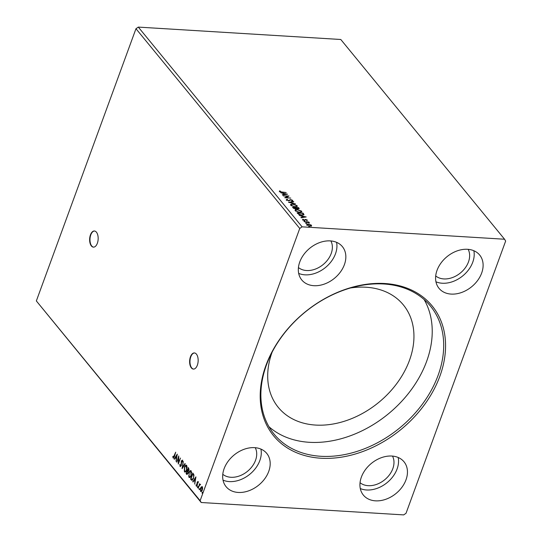 <?xml version="1.0" encoding="UTF-8"?>
<svg xmlns="http://www.w3.org/2000/svg" width="542" height="542" viewBox="0 0 542 542"><rect width="100%" height="100%" fill="white"/><g stroke="black" fill="none" stroke-linecap="round" stroke-linejoin="round"><path stroke-width="0.81" d="M91.381 245.953A8.083 4.248 -86.5 0 0 93.407 247.132A8.083 4.248 -86.5 0 0 97.878 241.373A8.083 4.248 -86.5 0 0 96.422 232.172A8.083 4.248 -86.5 0 0 94.396 230.994A8.083 4.248 -86.5 0 0 89.925 236.752A8.083 4.248 -86.5 0 0 91.381 245.953M94.565 231.007A8.083 4.248 -86.5 0 0 90.236 236.929A8.083 4.248 -86.5 0 0 91.727 245.973A8.083 4.248 -86.5 0 0 93.583 247.132M191.373 367.903A8.083 4.248 -86.5 0 0 193.399 369.082A8.083 4.248 -86.5 0 0 197.871 363.316A8.083 4.248 -86.5 0 0 196.414 354.116A8.083 4.248 -86.5 0 0 194.388 352.944A8.083 4.248 -86.5 0 0 189.917 358.702A8.083 4.248 -86.5 0 0 191.373 367.903M194.558 352.957A8.083 4.248 -86.5 0 0 190.228 358.879A8.083 4.248 -86.5 0 0 191.712 367.923A8.083 4.248 -86.5 0 0 193.569 369.082M222.782 474.304A21.219 15.704 140.7 0 0 230.899 477.278A21.219 15.704 140.7 0 0 251.386 467.434A21.219 15.704 140.7 0 0 255.235 447.699M392.503 456.093A21.219 15.704 -39.3 0 1 388.655 475.835A21.219 15.704 -39.3 0 1 368.167 485.679A21.219 15.704 -39.3 0 1 360.051 482.705M435.707 275.953A21.219 15.704 140.7 0 0 443.83 278.927A21.219 15.704 140.7 0 0 464.311 269.083A21.219 15.704 140.7 0 0 468.159 249.34M330.891 240.946A21.219 15.704 -39.3 0 1 327.043 260.682A21.219 15.704 -39.3 0 1 306.562 270.526A21.219 15.704 -39.3 0 1 298.439 267.552M330.281 240.899A26.273 19.444 -39.3 0 1 342.402 246.637A26.273 19.444 -39.3 0 1 340.43 271.982A26.273 19.444 -39.3 0 1 313.886 285.695A26.273 19.444 -39.3 0 1 301.765 279.957A26.273 19.444 -39.3 0 1 303.737 254.611A26.273 19.444 -39.3 0 1 330.281 240.899M336.575 242.328A26.273 19.444 -39.3 0 1 328.438 264.774A26.273 19.444 -39.3 0 1 304.983 274.835A26.273 19.444 -39.3 0 1 298.689 273.398M451.154 294.089A26.273 19.444 140.7 0 0 477.698 280.383A26.273 19.444 140.7 0 0 479.67 255.038A26.273 19.444 140.7 0 0 467.55 249.293A26.273 19.444 140.7 0 0 441.005 263.005A26.273 19.444 140.7 0 0 439.034 288.351A26.273 19.444 140.7 0 0 451.154 294.089M435.958 281.799A26.273 19.444 140.7 0 0 442.252 283.236A26.273 19.444 140.7 0 0 465.707 273.175A26.273 19.444 140.7 0 0 473.844 250.729M391.886 456.046A26.273 19.444 -39.3 0 1 404.007 461.791A26.273 19.444 -39.3 0 1 402.042 487.136A26.273 19.444 -39.3 0 1 375.498 500.842A26.273 19.444 -39.3 0 1 363.377 495.103A26.273 19.444 -39.3 0 1 365.349 469.758A26.273 19.444 -39.3 0 1 391.886 456.046M398.187 457.482A26.273 19.444 -39.3 0 1 390.05 479.927A26.273 19.444 -39.3 0 1 366.588 489.988A26.273 19.444 -39.3 0 1 360.294 488.552M238.229 492.448A26.273 19.444 140.7 0 0 264.774 478.735A26.273 19.444 140.7 0 0 266.739 453.39A26.273 19.444 140.7 0 0 254.618 447.651A26.273 19.444 140.7 0 0 228.08 461.364A26.273 19.444 140.7 0 0 226.109 486.709A26.273 19.444 140.7 0 0 238.229 492.448M223.026 480.151A26.273 19.444 140.7 0 0 229.32 481.587A26.273 19.444 140.7 0 0 252.782 471.526A26.273 19.444 140.7 0 0 260.919 449.081M384.854 283.52A102.465 75.819 -39.3 0 1 439.88 376.195A102.465 75.819 -39.3 0 1 320.925 458.227A102.465 75.819 -39.3 0 1 265.892 365.545A102.465 75.819 -39.3 0 1 384.854 283.52M320.762 456.283A101.056 74.776 140.7 0 0 422.848 403.546A101.056 74.776 140.7 0 0 430.429 306.061A101.056 74.776 140.7 0 0 383.811 283.988A101.056 74.776 140.7 0 0 281.725 336.724A101.056 74.776 140.7 0 0 274.144 434.21A101.056 74.776 140.7 0 0 320.762 456.283M272.091 352.219A80.839 59.823 140.7 0 0 278.303 407.415A80.839 59.823 140.7 0 0 315.6 425.07A80.839 59.823 140.7 0 0 397.272 382.882A80.839 59.823 140.7 0 0 403.336 304.895A80.839 59.823 140.7 0 0 366.04 287.233A80.839 59.823 140.7 0 0 350.43 287.985M268.981 426.75A101.056 74.776 140.7 0 0 309.292 442.299A101.056 74.776 140.7 0 0 407.733 394.325A101.056 74.776 140.7 0 0 424.122 299.543M505.652 241.061L406.033 513.281L403.682 514.9L201.211 502.509L200.127 500.686L299.746 228.46L302.09 226.841L504.561 239.232L505.652 241.061M177.281 454.128L176.075 461.384L176.225 458.762L175.378 457.733L174.355 459.284L174.104 458.979L177.281 454.128M180.276 465.829L181.069 465.321L181.346 460.896L182.397 460.151L182.607 461.879L182.288 462.028L182.173 460.768L181.584 461.161L181.299 465.612L180.066 466.472L179.869 464.325L180.669 465.91M182.64 461.106L182.173 460.768L181.584 461.161M180.371 466.648L180.127 465.436M184.402 467.218C185.018 465.476 185.791 464.88 186.719 465.415L186.733 470.016C186.123 471.757 185.35 472.346 184.415 471.777L184.402 467.218L184.741 467.238M186.197 465.124L186.719 465.415M184.951 472.096L184.415 471.777L184.761 471.804L184.273 470.097M188.894 472.692C189.504 470.951 190.276 470.348 191.204 470.89L191.224 475.49C190.608 477.231 189.835 477.82 188.907 477.251L189.226 472.712M190.682 470.591L191.204 470.89M189.443 477.57L188.907 477.251L188.758 475.571M195.919 476.865L194.72 484.121L194.863 481.506L194.016 480.469L192.999 482.021L192.749 481.716L195.919 476.865M197.742 487.522L197.39 486.763L197.769 486.499L197.776 487.238L197.396 487.502L197.769 486.499M199.524 489.69L199.171 488.931L199.544 488.667L199.558 489.406L199.178 489.67L199.544 488.667M202.423 493.227L202.071 492.468L202.451 492.204L202.457 492.942L202.078 493.206L202.451 492.204M201.211 502.509L36.348 300.939L135.967 28.719L299.746 228.46M36.348 300.939L200.127 500.686M200.554 488.064L201.346 486.777L202.241 486.811L202.6 488.295L202.254 490.137C201.8 491.398 201.238 491.804 200.574 491.37L200.554 488.064L201.346 486.777L202.241 486.811M200.98 491.614L200.567 490.361M200.249 484.887L199.334 485.415L198.203 488.369L199.585 483.681L199.578 484.609L200.249 484.379L200.1 484.873M199.124 485.889L199.592 484.609L200.249 484.379M197.999 481.642L198.223 482.814L197.945 483.024L197.816 482.197L197.376 482.516L197.247 485.476L196.292 486.147L196.035 484.968L196.312 484.724L196.461 485.578L197.003 485.212L196.963 483.024L197.783 481.506M198.196 482.272L197.376 482.516M196.536 486.289L196.373 484.988M196.461 485.578L197.322 485.232M191.285 479.927L190.581 479.074L192.789 473.044L193.887 474.697L193.514 478.396L191.949 480.388L190.581 479.074M186.096 473.6L188.304 467.57L188.873 470.436L188.121 471.371L188.033 473.491L186.699 474.338L186.096 473.6L186.563 473.281L187.383 473.837M187.085 474.575L186.441 473.627M182.031 468.647L183.271 461.438L182.586 467.218L184.991 463.539L185.249 463.844L182.098 468.654M176.773 462.231L178.745 455.924L178.609 462.258L180.486 458.044L178.284 464.074L178.413 457.746L176.773 462.231M173.332 457.367L175.689 452.191L174.436 456.547L173.108 457.99L172.796 456.601L173.081 456.276L173.474 457.448L174.28 456.967M173.393 458.166L172.796 456.601M306.467 223.656L305.898 223.04L306.596 223.311L305.593 223.25M304.685 221.482L303.994 221.217L304.814 221.136L303.811 221.075M306.183 216.922L301.183 217.782L300.932 217.471L302.544 217.213L301.698 216.177L299.211 215.377L306.162 216.976M295.268 210.75C294.862 209.808 295.512 209.402 297.233 209.517L301.562 211.109L301.772 211.766L299.584 212.349L295.268 210.75L295.072 210.106M287.538 194.185L282.538 195.045L282.287 194.734L283.9 194.476L283.053 193.44L280.566 192.64L287.517 194.239M286.427 199.964L287.064 199.219L287.558 199.47L287.03 199.984L288.466 200.56L290.817 199.625L292.755 200.371L292.321 201.021L291.772 200.777L292.138 200.33L291.074 199.91L288.69 200.838L286.318 199.598M287.558 199.47L286.914 200.344M292.165 200.364L292.633 200.716L292.755 200.371L292.321 201.021M291.772 200.777L292.138 200.33M290.783 205.276C290.37 204.341 291.027 203.928 292.748 204.049L297.077 205.642L297.287 206.292L295.099 206.881L290.783 205.276L290.58 204.632M309.367 227.193L308.798 226.583L309.496 226.847L308.493 226.786M135.967 28.719L138.318 27.1L340.789 39.491L504.561 239.232M138.318 27.1L302.09 226.841M298.249 207.959L298.866 208.494L298.988 208.148L298.195 208.907L296.637 208.48L295.58 208.968L293.161 207.999L292.558 207.261L298.561 207.627L299.204 208.65M288.493 202.308L293.534 201.495L293.784 201.807L289.963 202.423L295.505 203.9L288.493 202.308M281.955 192.003L286.183 192.532L282.131 192.288L279.476 191.482L279.597 190.831L281.86 192.268M279.476 191.482L279.597 190.831L279.469 191.177L280.18 191.001M283.236 195.892L289.008 195.974L286.041 197.545L290.749 198.101L284.746 197.735L287.7 196.163L283.236 195.892M303.899 214.822L301.826 215.174L297.748 213.589L297.043 212.735L303.053 213.101L303.987 214.679M306.806 220.127L305.952 219.727L304.462 220.398L302.707 219.727L302.822 219.178L304.204 220.113L305.695 219.442L307.287 220.052L307.111 220.56M306.603 220.377L306.765 220.038M302.707 219.727L302.822 219.178L303.12 219.673M303.364 219.368L303.107 220.032M304.435 221.746L308.818 222.01L309.055 222.295L308.405 222.254L309.557 222.999L304.435 221.746M306.982 224.944C306.67 224.266 307.138 223.961 308.391 224.049L311.528 225.221L311.433 225.939L310.092 226.122L306.982 224.944L306.833 224.463M311.013 225.228L311.399 225.567L311.528 225.221L311.433 225.939M292.863 207.633L293.378 207.661M295.708 207.803L296.223 207.837M298.439 207.972L298.561 207.627M295.221 209.029L296.054 208.474L295.641 207.722L293.405 207.579L295.343 208.684L296.054 208.304M293.405 207.579L293.73 208.453M297.829 208.968L298.296 208.514L297.829 208.968M297.863 208.873L298.181 207.871L296.257 207.755L296.596 208.582M296.244 208.243L296.372 207.898L297.951 208.623L298.418 208.169M293.547 208.25L293.669 207.904M296.332 205.472L296.948 205.98L297.077 205.642M296.948 205.98L297.185 206.461M290.559 204.815L291.908 204.381M291.223 204.984L291.42 205.811M295.81 206.888L296.508 206.285M294.868 206.597C296.25 206.692 296.786 206.367 296.474 205.614L292.985 204.327C291.603 204.232 291.074 204.558 291.393 205.303L294.773 206.854M296.488 206.468L296.474 205.614M291.264 205.648L291.108 205.147M289.245 202.512L293.534 201.495M286.305 200.31L287.064 199.219M287.429 199.808L286.901 200.323L287.429 199.808M288.344 200.906L288.981 200.499M288.852 200.845L290.024 199.713M289.895 200.059L290.688 199.971M291.65 201.123L292.009 200.675L291.65 201.123M279.347 191.827L279.469 191.177M282.524 195.018L283.9 194.476M283.175 193.589L283.73 193.711M286.068 194.232L286.704 194.375M283.771 193.602L284.293 194.734L286.108 194.117L283.771 193.602L284.421 194.388L286.108 194.117M284.293 194.734L284.421 194.388M287.673 196.245L288.527 196.299M285.085 197.755L287.7 196.163M300.824 210.94L301.44 211.455L301.562 211.109M301.44 211.455L301.67 211.936M295.044 210.289L296.393 209.856M295.708 210.459L295.905 211.278M300.302 212.362L300.993 211.759M299.353 212.071C300.735 212.166 301.271 211.841 300.959 211.089L297.47 209.801C296.095 209.707 295.559 210.032 295.878 210.777L299.259 212.322M300.973 211.936L300.959 211.089M295.749 211.123L295.6 210.614M297.348 213.101L297.863 213.135M302.924 213.446L303.879 214.862M302.612 215.188L303.188 214.679M301.501 215.154L303.317 214.334L302.666 213.345L297.89 213.053L298.791 214.469M303.174 214.849L303.317 214.334M298.798 214.436L301.596 214.896M297.89 213.053L298.913 214.124M301.162 217.762L302.544 217.213M301.819 216.326L302.375 216.448M304.712 216.969L305.349 217.112M302.416 216.339L302.937 217.471L304.753 216.854L302.416 216.339L303.059 217.132L304.753 216.854M302.937 217.471L303.059 217.132M307.165 220.398L306.989 220.906M302.578 220.072L302.693 219.524M303.235 219.713L303.093 220.072L303.235 219.713M304.448 220.418L304.773 219.801M304.651 220.147L305.092 219.496M304.97 219.842L305.695 219.442M308.005 222.315L308.378 222.335M311.399 225.567L311.304 226.285M306.86 225.289C306.548 224.605 307.016 224.307 308.269 224.388M307.429 224.828L307.375 225.296M310.552 226.129L310.945 225.668M309.861 225.838L310.986 225.194L308.622 224.327L307.524 224.977L309.767 226.095M310.959 225.858L310.986 225.194M202.417 492.495L202.789 492.224M201.692 486.797L202.586 486.831M201.238 490.964L200.77 490.828L202.017 489.86L201.929 487.244M201.109 490.849L202.362 489.88M202.586 487.847L202.112 487.211M202.383 487.373L200.784 488.349L200.77 490.828M199.51 488.952L199.89 488.688M200.587 484.399L199.578 484.609M197.735 486.784L198.108 486.52M198.162 482.217L197.722 482.536L198.162 482.217M196.807 485.598L197.349 485.232L196.807 485.598M197.451 484.744L197.024 483.972M197.369 483.992L197.308 483.044M197.478 482.278L198.345 481.662M195.174 481.486L194.016 480.469M193.142 481.804L192.749 481.716M193.088 481.736L195.858 477.509M194.991 480.761L195.405 478.342L194.341 479.975L195.296 480.781M190.926 479.094L191.048 478.749L192.396 479.684L193.623 478.139M192.81 473.945L193.033 473.342M192.119 480.368L191.624 479.948M194.022 475.849L192.796 473.945L191.041 478.742M193.894 475.138L192.796 473.945M193.609 478.132L193.555 475.117M191.97 479.65L193.284 478.119M189.293 472.556L190.852 470.625M189.619 477.549L189.246 477.272M189.741 476.858L189.124 476.621C189.876 477.089 190.493 476.614 190.987 475.205L190.743 471.323M189.463 476.648C190.215 477.109 190.838 476.635 191.333 475.226L190.987 475.205M191.705 472.732L190.919 471.31M191.333 471.54L190.987 471.52C190.235 471.086 189.619 471.567 189.124 472.97L189.124 476.621M187.39 471.025L187.613 470.422L188.25 470.768M188.325 468.478L188.541 467.868M188.25 471.933L187.376 471.025L186.556 473.268M187.159 473.613L188.149 473.234M189.104 469.257L188.304 468.471L187.6 470.409M188.06 470.571L188.982 470.185M188.894 468.789L188.304 468.471M188.962 470.185L188.548 468.769M187.722 470.551L188.643 470.165M188.176 471.709L187.376 471.025M188.121 473.234L187.837 471.689M186.821 473.593L187.803 473.213M184.808 467.082L186.367 465.151M185.127 472.082L184.761 471.804M185.249 471.384L184.639 471.154C185.384 471.615 186.008 471.147 186.502 469.738L186.252 465.856M184.978 471.174C185.73 471.635 186.353 471.167 186.848 469.758M187.22 467.265L186.434 465.835M186.848 466.073L186.502 466.052C185.75 465.612 185.127 466.1 184.639 467.495L184.639 471.154M182.478 468.071L182.627 467.218M185.195 463.783L182.586 467.218M180.615 465.849L181.069 465.321M181.529 463.308L181.495 462.888M182.742 460.172L181.346 460.896M182.512 460.788L181.929 461.181L182.512 460.788M178.745 457.766L178.772 456.811M178.941 462.279L178.596 463.214M176.529 458.742L175.378 457.733M174.504 459.067L174.104 458.979M174.449 458.999L177.214 454.772M176.346 458.024L176.767 455.605L175.703 457.238L176.651 458.044M289.428 200.438L289.557 200.093M303.378 214.002L303.506 213.656M298.019 213.704L298.141 213.358M193.291 474.155L192.945 474.128M187.837 471.188L187.491 471.167M181.523 463.227L181.177 463.207M298.547 208.48L298.418 208.826M286.969 199.768L286.847 200.113M292.192 200.52L292.07 200.865M280.045 191.238L279.916 191.583M306.806 220.194L306.677 220.54M303.168 219.537L303.039 219.883M197.715 482.136L198.06 482.156M196.604 485.659L196.942 485.679M182.01 460.673L182.356 460.693"/></g></svg>
